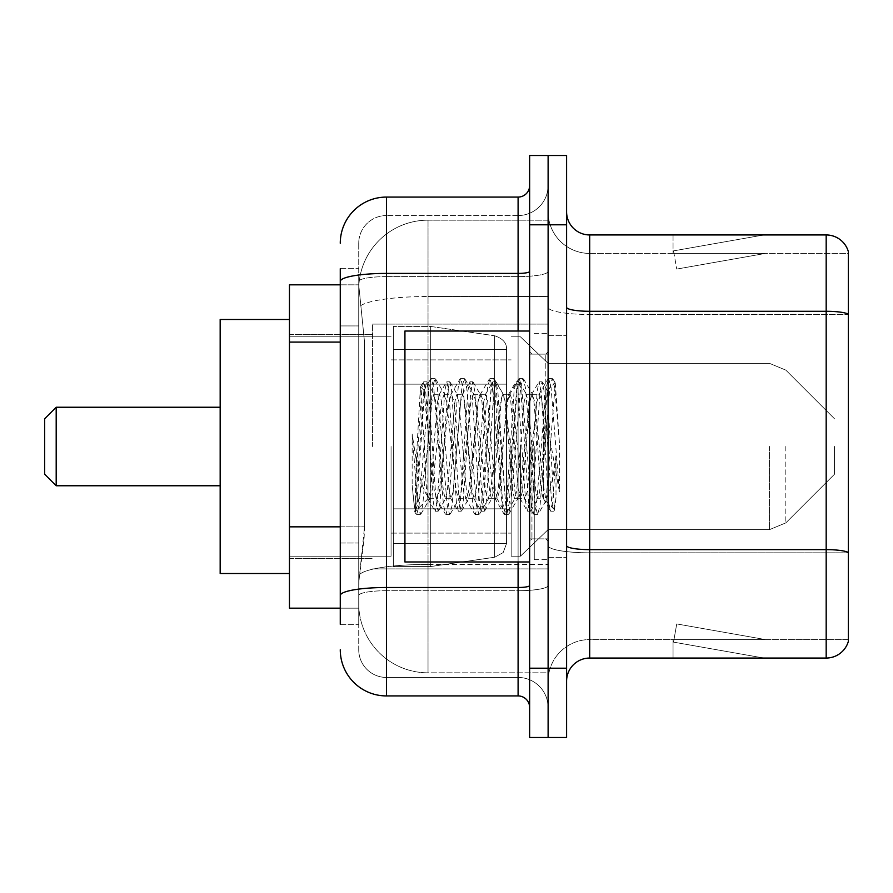 <?xml version="1.0" encoding="UTF-8"?>
<svg xmlns="http://www.w3.org/2000/svg" width="893" height="893" viewBox="0 0 893 893"><rect width="100%" height="100%" fill="white"/><g stroke="black" fill="none" stroke-linecap="round" stroke-linejoin="round"><path stroke-width="0.67" stroke-dasharray="4.46 3.35" d="M548.112 446.5L548.112 324.092L548.112 446.5M372.593 446.5L372.593 324.092L372.593 446.5M340.266 526.848L364.523 526.848L364.076 538.881L359.019 580.45L364.523 526.848L364.523 342.086L364.523 526.848L289.455 526.848L289.455 608.166L358.897 608.166L358.74 603.545A69.286 69.286 0 0 0 428.026 672.831L548.112 672.831L548.112 564.409L548.112 672.831L428.026 672.831L428.026 564.409L428.026 672.831A69.286 69.286 0 0 1 358.74 603.545L358.74 589.447L358.897 608.166L340.266 608.166M359.019 580.45L358.74 589.447L359.019 580.45M289.455 446.5L289.455 319.482L289.455 446.5M428.026 220.169L548.112 220.169L548.112 296.509L548.112 220.169L428.026 220.169A69.286 69.286 0 0 0 358.841 285.782L364.523 342.086L358.841 285.782A69.286 69.286 0 0 1 428.026 220.169L428.026 296.509L548.112 296.509L548.112 564.409L548.112 296.509L428.026 296.509L428.026 220.169A69.286 69.286 0 0 0 358.841 285.782M340.266 325.923L358.74 325.923L358.74 543.011L358.74 268.67L358.74 325.923L340.266 325.923L340.266 543.011L340.266 284.834L358.897 284.834L289.455 284.834L289.455 526.848M340.266 624.33L358.74 624.33L340.266 624.33L340.266 543.011L358.74 543.011L358.74 624.33L358.74 543.011L340.266 543.011M340.266 649.736A46.19 46.19 0 0 0 386.457 695.926L386.457 677.452A27.716 27.716 0 0 1 358.74 649.736L358.74 281.429L358.74 649.736A27.716 27.716 0 0 0 386.457 677.452L518.096 677.452L518.096 603.545L518.096 695.926A11.542 11.542 0 0 1 529.638 707.468L529.638 185.532L529.638 707.468M548.112 603.545L548.112 271.405L548.112 603.545M529.638 446.5L529.638 561.976L529.638 446.5M529.638 224.79L529.638 155.505L548.112 155.505L548.112 224.79L548.112 155.505L566.597 155.505L566.597 224.79L548.112 224.79L548.112 668.21L548.112 224.79L529.638 224.79L529.638 668.21L548.112 668.21L548.112 737.495L548.112 668.21L566.597 668.21L566.597 224.79M566.597 668.21L566.597 737.495L529.638 737.495L529.638 668.21M548.112 185.532L548.112 271.405L548.112 185.532A30.027 30.027 0 0 1 518.096 215.548A30.027 30.027 0 0 0 548.112 185.532A30.027 30.027 0 0 1 518.096 215.548L518.096 677.452L386.457 677.452L386.457 590.708L518.096 590.708A30.027 5.213 0 0 0 548.112 585.495A30.027 5.213 0 0 1 518.096 590.708L518.096 215.548L386.457 215.548L518.096 215.548M340.266 268.67L358.74 268.67L340.266 268.67L340.266 595.519A46.19 8.026 180 0 1 386.457 587.505L386.457 197.074A46.19 46.19 0 0 0 340.266 243.264A46.19 46.19 0 0 1 386.457 197.074L518.096 197.074A11.542 11.542 0 0 0 529.638 185.532A11.542 11.542 0 0 1 518.096 197.074L518.096 603.545L518.096 590.708L386.457 590.708L386.457 215.548L386.457 276.618L518.096 276.618A30.027 5.213 0 0 0 548.112 271.405A30.027 5.213 0 0 1 518.096 276.618L386.457 276.618L386.457 603.545L386.457 587.505L518.096 587.505A11.542 2.009 0 0 0 529.638 585.495M386.457 695.926L518.096 695.926M340.266 595.519L340.266 603.545M358.74 243.264L358.74 281.429L358.74 243.264A27.716 27.716 0 0 1 386.457 215.548A27.716 27.716 0 0 0 358.74 243.264A27.716 27.716 0 0 1 386.457 215.548M548.112 707.468A30.027 30.027 0 0 0 518.096 677.452A30.027 30.027 0 0 1 548.112 707.468A30.027 30.027 0 0 0 518.096 677.452M566.597 446.5L566.597 335.645L566.597 446.5M534.26 446.5L534.26 559.665L534.26 446.5M548.112 565.671L548.112 307.281L548.112 565.671M848.35 565.671L848.35 251.58A23.095 23.095 0 0 0 826.181 234.948L826.181 658.052A23.095 23.095 0 0 0 848.35 641.42L848.35 565.671L848.35 639.578L589.693 639.578L589.693 234.948A23.095 23.095 0 0 1 566.597 211.853L566.597 307.281L566.597 211.853M566.597 681.147L566.597 307.281L566.597 681.147A23.095 23.095 0 0 1 589.693 658.052L589.693 565.671L589.693 639.578L848.35 639.578L848.35 314.492L589.693 314.492L589.693 552.834A41.569 7.222 0 0 1 548.112 545.623A41.569 7.222 0 0 0 589.693 552.834L589.693 253.422A41.569 41.569 0 0 1 548.112 211.853L548.112 307.281L548.112 211.853A41.569 41.569 0 0 0 589.693 253.422L589.693 314.492A41.569 7.222 0 0 1 548.112 307.281A41.569 7.222 0 0 0 589.693 314.492L848.35 314.492M762.231 657.773A18.474 18.474 0 0 0 765.435 658.052L673.054 658.052L765.435 658.052A18.474 18.474 0 0 1 762.231 657.773A18.474 18.474 0 0 0 765.435 658.052A18.474 18.474 0 0 1 762.231 657.773A18.474 18.474 0 0 0 765.435 658.052A18.474 18.474 0 0 1 762.231 657.773A18.474 18.474 0 0 0 765.435 658.052A18.474 18.474 0 0 1 762.231 657.773A18.474 18.474 0 0 0 765.435 658.052A18.474 18.474 0 0 1 762.231 657.773A18.474 18.474 0 0 0 765.435 658.052A18.474 18.474 0 0 1 762.231 657.773A18.474 18.474 0 0 0 765.435 658.052A18.474 18.474 0 0 1 762.231 657.773A18.474 18.474 0 0 0 765.435 658.052A18.474 18.474 0 0 1 762.231 657.773A18.474 18.474 0 0 0 765.435 658.052A18.474 18.474 0 0 1 762.231 657.773L673.523 642.123L762.231 657.773M673.054 639.578L673.054 658.052L673.054 639.578L673.981 639.578L673.523 642.123L673.981 639.578L673.054 639.578L673.054 658.052L673.054 639.578L673.981 639.578L673.523 642.123L673.981 639.578L673.054 639.578L673.054 658.052L673.054 639.578L673.981 639.578L673.523 642.123L673.981 639.578L673.054 639.578L673.054 658.052L673.054 639.578L673.981 639.578L673.523 642.123L673.981 639.578L673.054 639.578L673.054 658.052L673.054 639.578L673.981 639.578L673.523 642.123L673.981 639.578L673.054 639.578L673.054 658.052L673.054 639.578L673.981 639.578L673.523 642.123L673.981 639.578L673.054 639.578L673.054 658.052L673.054 639.578L673.981 639.578L673.523 642.123L673.981 639.578L673.054 639.578L673.054 658.052L673.054 639.578L673.981 639.578L673.523 642.123L673.981 639.578L673.054 639.578L673.054 658.052L673.054 639.578L673.981 639.578L673.523 642.123L673.981 639.578L673.054 639.578M826.181 658.052L589.693 658.052M848.35 251.58A23.095 23.095 0 0 0 826.181 234.948L589.693 234.948M765.435 234.948L673.054 234.948L765.435 234.948A18.474 18.474 0 0 0 762.231 235.227A18.474 18.474 0 0 1 765.435 234.948A18.474 18.474 0 0 0 762.231 235.227A18.474 18.474 0 0 1 765.435 234.948A18.474 18.474 0 0 0 762.231 235.227A18.474 18.474 0 0 1 765.435 234.948A18.474 18.474 0 0 0 762.231 235.227A18.474 18.474 0 0 1 765.435 234.948A18.474 18.474 0 0 0 762.231 235.227A18.474 18.474 0 0 1 765.435 234.948A18.474 18.474 0 0 0 762.231 235.227A18.474 18.474 0 0 1 765.435 234.948A18.474 18.474 0 0 0 762.231 235.227A18.474 18.474 0 0 1 765.435 234.948A18.474 18.474 0 0 0 762.231 235.227A18.474 18.474 0 0 1 765.435 234.948A18.474 18.474 0 0 0 762.231 235.227A18.474 18.474 0 0 1 765.435 234.948M589.693 253.422L848.35 253.422L848.35 314.18L848.35 253.422L589.693 253.422A41.569 41.569 0 0 1 548.112 211.853M765.435 639.578L673.981 639.578L765.435 639.578L673.981 639.578L765.435 639.578L673.981 639.578L765.435 639.578L673.981 639.578L765.435 639.578L673.981 639.578L765.435 639.578L673.981 639.578L765.435 639.578L673.981 639.578L765.435 639.578L673.981 639.578L765.435 639.578L673.981 639.578L765.435 639.578L676.738 623.928L673.981 639.578L676.738 623.928L673.981 639.578L676.738 623.928L673.981 639.578L676.738 623.928L673.981 639.578L676.738 623.928L673.981 639.578L676.738 623.928L673.981 639.578L676.738 623.928L673.981 639.578L676.738 623.928L673.981 639.578L676.738 623.928L673.981 639.578L676.738 623.928L765.435 639.578M673.981 253.422L673.054 253.422L673.981 253.422L673.054 253.422L673.981 253.422L673.054 253.422L673.981 253.422L673.054 253.422L673.981 253.422L673.054 253.422L673.981 253.422L673.054 253.422L673.981 253.422L673.054 253.422L673.981 253.422L673.054 253.422L673.981 253.422L673.054 253.422L673.981 253.422L673.523 250.877L762.231 235.227L673.523 250.877L673.981 253.422L673.523 250.877L762.231 235.227L673.523 250.877L673.981 253.422L673.523 250.877L762.231 235.227L673.523 250.877L673.981 253.422L673.523 250.877L762.231 235.227L673.523 250.877L673.981 253.422L673.523 250.877L762.231 235.227L673.523 250.877L673.981 253.422L673.523 250.877L762.231 235.227L673.523 250.877L673.981 253.422L673.523 250.877L762.231 235.227L673.523 250.877L673.981 253.422L673.523 250.877L762.231 235.227L673.523 250.877L673.981 253.422L673.523 250.877L762.231 235.227L673.523 250.877L673.981 253.422L765.435 253.422L673.981 253.422L765.435 253.422L673.981 253.422L765.435 253.422L673.981 253.422L765.435 253.422L673.981 253.422L765.435 253.422L673.981 253.422L765.435 253.422L673.981 253.422L765.435 253.422L673.981 253.422L765.435 253.422L673.981 253.422L765.435 253.422L673.981 253.422L676.738 269.072L673.981 253.422M548.112 681.147A41.569 41.569 0 0 1 589.693 639.578A41.569 41.569 0 0 0 548.112 681.147A41.569 41.569 0 0 1 589.693 639.578M673.054 234.948L673.054 253.422L673.054 234.948M765.435 253.422L676.738 269.072L765.435 253.422M529.638 561.976L404.931 561.976L404.931 331.024L404.931 521.802L404.931 331.024L529.638 331.024M543.502 446.5L543.502 485.948L546.047 500.616L555.29 383.052L559.375 442.582L559.375 491.619L551.282 446.5L543.502 412.957L543.502 446.5L539.651 491.708L537.72 498.707L543.502 498.707L543.502 446.5L547.163 390.632L554.475 509.691L556.004 497.613L556.004 455.642C552.198 486.272 548.023 500.627 543.502 498.707C541.571 495.615 539.651 478.213 537.72 446.5L533.88 401.292L531.949 394.293L530.029 401.292L522.327 491.708L520.407 498.707L518.476 491.708L510.785 401.292L508.854 394.293L506.934 401.292L499.232 491.708L497.312 498.707L495.381 491.708L487.69 401.292L485.759 394.293L483.839 401.292L476.136 491.708L474.216 498.707L472.285 491.708L464.594 401.292L462.663 394.293L460.743 401.292L453.041 491.708L451.121 498.707L449.19 491.708L441.499 401.292L439.568 394.293L437.648 401.292L433.797 446.5C431.877 478.213 429.946 495.615 428.026 498.707C426.754 496.664 425.537 479.262 424.365 446.5L420.436 387.071L417.042 446.5L415.524 485.479L415.524 510.684C419.219 500.348 423.382 478.949 428.026 446.5L428.026 496.385L429.466 498.707L436.8 498.707L434.355 491.708L423.84 390.721L414.988 511.734L412.153 485.267L412.153 433.976L414.095 446.5C418.292 474.563 422.936 491.195 428.026 496.385M537.72 498.707L535.8 491.708L528.098 401.292L526.178 394.293L524.258 401.292L516.556 491.708L514.625 498.707L512.705 491.708L505.003 401.292L503.563 394.706L503.083 394.293L501.163 401.292L493.461 491.708L491.53 498.707L489.61 491.708L481.907 401.292L479.988 394.293L478.068 401.292L470.365 491.708L468.445 498.707L466.514 491.708L458.812 401.292L456.892 394.293L454.972 401.292L447.27 491.708L445.35 498.707L443.419 491.708L435.717 401.292L433.797 394.293L431.877 401.292L428.026 446.5L427.725 498.595M543.502 498.707L550.322 510.874L548.793 502.536L541.091 390.464L539.171 381.791L537.24 390.464L529.549 502.536L527.618 511.209L525.698 502.536L517.996 390.464L516.076 381.791L514.145 390.464L506.454 502.536L504.523 511.209L502.603 502.536L494.901 390.464L492.981 381.791L491.05 390.464L483.359 502.536L481.427 511.209L479.508 502.536L471.805 390.464L469.885 381.791L467.954 390.464L460.263 502.536L458.332 511.209L456.412 502.536L448.71 390.464L446.79 381.791L444.859 390.464L437.168 502.536L435.237 511.209L433.317 502.536L425.615 390.464L423.695 381.791L421.764 390.464L415.524 485.479M556.004 455.642L552.644 502.536L550.322 510.874M556.004 497.613L553.995 510.874L551.673 502.536L543.982 390.464L542.051 381.791L540.131 390.464L532.429 502.536L530.509 511.209L528.578 502.536L520.887 390.464L518.956 381.791L517.036 390.464L509.334 502.536L507.414 511.209L505.483 502.536L497.792 390.464L495.861 381.791L493.941 390.464L486.238 502.536L484.319 511.209L482.399 502.536L474.696 390.464L472.765 381.791L470.845 390.464L463.143 502.536L461.223 511.209L459.303 502.536L451.601 390.464L449.67 381.791L447.75 390.464L440.048 502.536L438.128 511.209L436.208 502.536L428.506 390.464L426.586 381.791L424.655 390.464L416.953 502.536L415.524 510.684M56.192 407.241L44.65 418.784L56.192 407.241L44.65 418.784L56.192 407.241L44.65 418.784L56.192 407.241L56.192 485.759L44.65 474.216L56.192 485.759L44.65 474.216L56.192 485.759L44.65 474.216L56.192 485.759L44.65 474.216L44.65 418.784L44.65 474.216L44.65 418.784L44.65 474.216L44.65 418.784L44.65 474.216L44.65 418.784L44.65 474.216L44.65 418.784L44.65 474.216L44.65 418.784L44.65 474.216L44.65 418.784L44.65 446.5L44.65 418.784L56.192 407.241L56.192 485.759L56.192 407.241L56.192 485.759L56.192 407.241L56.192 485.759L56.192 407.241L56.192 485.759L56.192 407.241L56.192 485.759L56.192 407.241L56.192 485.759L56.192 407.241L56.192 485.759L56.192 407.241L220.169 407.241L220.169 573.518L220.169 319.482L220.169 573.518L220.169 319.482L220.169 573.518L220.169 319.482L220.169 573.518L220.169 319.482L220.169 573.518L220.169 319.482L220.169 573.518L220.169 319.482L220.169 573.518L220.169 319.482L220.169 485.759L220.169 407.241L56.192 407.241L220.169 407.241M834.497 446.5L834.497 474.216L834.497 446.5M520.407 446.5L520.407 556.205L520.407 446.5M511.164 446.5L511.164 556.205L511.164 446.5M391.067 446.5L391.067 556.205L391.067 446.5M506.543 508.854L506.543 349.498L506.543 384.146L393.378 384.146L393.378 566.597L393.378 508.854L506.543 508.854L506.543 543.502L506.543 349.498L506.543 384.146L393.378 384.146L393.378 543.502L393.378 508.854L506.543 508.854L506.543 543.502L506.543 349.498L506.543 384.146L393.378 384.146L393.378 566.597L393.378 508.854L506.543 508.854L506.543 543.502L506.543 349.498L506.543 384.146L393.378 384.146L393.378 543.502L393.378 508.854L430.337 508.854L430.337 326.403L430.337 384.146L393.378 384.146L393.378 326.403L393.378 566.597L393.378 508.854L506.543 508.854L506.543 543.502L506.543 349.498L506.543 384.146L393.378 384.146L393.378 543.502L393.378 508.854L506.543 508.854L506.543 543.502L506.543 349.498L506.543 384.146L393.378 384.146L393.378 566.597L393.378 508.854L506.543 508.854L506.543 543.502L506.543 349.498L506.543 384.146L393.378 384.146L393.378 543.502L393.378 508.854L430.337 508.854L430.337 326.403L430.337 384.146L393.378 384.146L393.378 326.403L393.378 566.597L393.378 508.854L506.543 508.854L506.543 543.502L506.543 349.498L506.543 384.146L393.378 384.146L393.378 543.502L393.378 508.854L506.543 508.854L506.543 543.524L393.378 543.502L393.378 508.854L506.543 508.854L506.543 543.524L393.378 543.502L393.378 508.854L430.337 508.854L430.337 326.403L430.337 384.146L393.378 384.146L393.378 326.403L393.378 566.597L393.378 508.854L506.543 508.854L506.543 543.524L393.378 543.502L393.378 508.854L506.543 508.854L506.543 543.524L393.378 543.502L393.378 326.403L393.378 566.597L393.378 508.854L506.543 508.854L506.543 543.524L393.378 543.502L506.543 543.502L393.378 543.502L506.543 543.502L506.543 349.476L393.378 349.498L393.378 384.146L393.378 326.403L393.378 566.597L393.378 508.854L430.337 508.854L430.337 566.597L430.337 326.403L430.337 384.146L393.378 384.146L393.378 349.498L506.543 349.476L393.378 349.498L506.543 349.476L393.378 349.498L506.543 349.476L393.378 349.498L506.543 349.476L506.543 384.146L393.378 384.146L506.543 384.146L430.337 384.146L430.337 326.403L430.337 384.146L494.689 384.146L430.337 384.146L430.337 326.403L430.337 384.146L494.689 384.146L494.689 335.768L494.689 557.232L494.689 508.854L506.543 508.854L506.543 543.524L503.172 552.577L494.689 557.232L494.689 508.854L506.543 508.854L506.543 543.524L506.543 349.476C506.911 343.158 502.96 338.592 494.689 335.768L494.689 557.232L494.689 508.854L506.543 508.854L506.543 543.524L503.172 552.577L494.689 557.232L494.689 508.854L506.543 508.854M430.337 446.5L430.337 326.403L430.337 446.5M430.337 508.854L494.689 508.854L430.337 508.854L430.337 566.597L430.337 508.854L494.689 508.854L430.337 508.854L430.337 566.597L430.337 508.854M506.543 384.146L494.689 384.146L494.689 335.768L494.689 557.232L494.689 508.854L494.689 557.232L494.689 508.854L494.689 557.232L430.337 566.597L393.378 566.597L430.337 566.597L494.689 557.232L503.172 552.577L506.543 543.524L506.543 349.476L506.543 384.146L393.378 384.146L506.543 384.146L494.689 384.146L494.689 335.768L494.689 557.232L430.337 566.597L393.378 566.597L430.337 566.597L494.689 557.232L503.172 552.577L506.543 543.524L506.543 349.476C506.911 343.158 502.96 338.592 494.689 335.768L494.689 557.232L503.172 552.577L506.543 543.524L506.543 349.476L506.543 384.146L494.689 384.146L494.689 335.768L494.689 557.232L430.337 566.597L393.378 566.597L430.337 566.597L494.689 557.232L503.172 552.577L506.543 543.524L506.543 349.476C506.911 343.158 502.96 338.592 494.689 335.768L494.689 557.232L503.172 552.577L506.543 543.524L506.543 349.476C506.911 343.158 502.96 338.592 494.689 335.768L494.689 557.232L430.337 566.597L393.378 566.597L430.337 566.597L494.689 557.232L503.172 552.577L506.543 543.524L506.543 349.476C506.911 343.158 502.96 338.592 494.689 335.768L430.337 326.403L393.378 326.403L430.337 326.403L494.689 335.768L430.337 326.403L393.378 326.403L430.337 326.403L494.689 335.768L430.337 326.403L393.378 326.403L430.337 326.403L494.689 335.768C502.96 338.592 506.911 343.158 506.543 349.476L506.543 384.146L506.543 349.476C506.911 343.158 502.96 338.592 494.689 335.768L430.337 326.403L393.378 326.403L430.337 326.403L494.689 335.768C502.96 338.592 506.911 343.158 506.543 349.476L506.543 384.146M289.455 573.518L220.169 573.518L289.455 573.518L220.169 573.518L289.455 573.518L220.169 573.518L289.455 573.518L220.169 573.518L220.169 319.482L289.455 319.482M543.502 412.957L541.906 401.292L539.461 394.293L537.017 401.292L527.238 491.708L524.794 498.707L522.349 491.708L512.571 401.292L510.126 394.293L509.356 394.952L507.682 401.292L497.903 491.708L495.459 498.707L493.014 491.708L483.236 401.292L480.791 394.293L480.021 394.952L478.347 401.292L468.579 491.708L466.135 498.707L463.69 491.708L453.912 401.292L451.467 394.293L449.023 401.292L439.244 491.708L436.8 498.707M543.502 485.948L534.572 401.292L532.128 394.293L529.683 401.292L519.905 491.708L517.46 498.707L515.015 491.708L505.237 401.292L502.792 394.293L500.348 401.292L490.57 491.708L488.125 498.707L485.68 491.708L475.902 401.292L473.469 394.293L471.024 401.292L461.246 491.708L458.801 498.707L456.356 491.708L446.578 401.292L444.134 394.293L441.689 401.292L431.911 491.708L429.466 498.707M428.026 430.203L428.026 446.5M559.375 491.619L551.07 387.54L548.626 378.42L546.181 387.54L536.403 505.46L533.958 514.58L531.514 505.46L521.735 387.54L519.291 378.42L516.846 387.54L507.068 505.46L504.623 514.58L502.179 505.46L492.411 387.54L489.967 378.42L487.522 387.54L477.744 505.46L475.299 514.58L472.855 505.46L463.076 387.54L460.632 378.42L458.187 387.54L448.409 505.46L445.964 514.58L443.52 505.46L433.741 387.54L431.297 378.42L428.852 387.54L419.085 505.46L416.64 514.58L416.038 514.067L414.196 505.46L412.153 485.267M559.375 442.582L554.732 387.54L552.287 378.42L549.842 387.54L540.064 505.46L537.619 514.58L535.175 505.46L525.408 387.54L522.963 378.42L520.519 387.54L510.74 505.46L508.296 514.58L505.851 505.46L496.073 387.54L493.628 378.42L491.183 387.54L481.405 505.46L478.961 514.58L476.516 505.46L466.738 387.54L464.293 378.42L461.848 387.54L452.081 505.46L449.637 514.58L447.192 505.46L437.414 387.54L434.969 378.42L432.525 387.54L422.746 505.46L420.302 514.58L417.857 505.46L412.153 433.976M428.026 564.409A69.286 12.033 180 0 0 359.566 574.579A69.286 12.033 180 0 1 428.026 564.409L548.112 564.409L428.026 564.409L428.026 296.509L428.026 564.409M360.549 305.808A69.286 12.033 180 0 1 428.026 296.509A69.286 12.033 180 0 0 360.549 305.808M358.74 603.545A69.286 69.286 0 0 0 428.026 672.831M340.266 342.086L289.455 342.086M340.266 281.429A46.19 8.026 180 0 1 386.457 273.414L518.096 273.414A11.542 2.009 -0 0 0 529.638 271.405M518.096 561.976L518.096 331.024M386.457 276.618A27.716 4.811 180 0 0 358.74 281.429A27.716 4.811 180 0 1 386.457 276.618M386.457 590.708A27.716 4.811 180 0 0 358.74 595.519A27.716 4.811 180 0 1 386.457 590.708M386.457 677.452A27.716 27.716 0 0 1 358.74 649.736M848.35 552.51A23.095 4.007 180 0 0 826.181 549.63L589.693 549.63A23.095 4.007 0 0 1 566.597 545.623M566.597 307.281A23.095 4.007 0 0 0 589.693 311.289L826.181 311.289A23.095 4.007 180 0 1 848.35 314.18M848.35 552.834L589.693 552.834L848.35 552.834M545.813 446.5L545.813 354.119L545.813 446.5M531.949 446.5L531.949 538.881L531.949 446.5M785.829 446.5L785.829 522.874L785.829 446.5M769.498 446.5L769.498 529.638L769.498 446.5M494.689 384.146L494.689 335.768L494.689 384.146M372.593 324.092L548.112 324.092L372.593 324.092M289.455 334.495L372.593 334.495L289.455 334.495M289.455 558.505L372.593 558.505L289.455 558.505M372.593 568.908L548.112 568.908L372.593 568.908M529.638 354.119L548.112 354.119L529.638 354.119M529.638 538.881L548.112 538.881L529.638 538.881M548.112 335.645L566.597 335.645L548.112 335.645M534.26 559.665L548.112 559.665L534.26 559.665M534.26 333.335L548.112 333.335L534.26 333.335M548.112 557.355L566.597 557.355L548.112 557.355M545.813 354.119L548.112 351.809L545.813 354.119L531.949 354.119L529.638 351.809L531.949 354.119L545.813 354.119M531.949 538.881L545.813 538.881L548.112 541.191L545.813 538.881L531.949 538.881L529.638 541.191L531.949 538.881M420.703 386.97L424.298 390.565M433.797 394.293L439.568 394.293M456.892 394.293L462.663 394.293M479.988 394.293L485.759 394.293M503.083 394.293L508.854 394.293M526.178 394.293L531.949 394.293M445.35 498.707L451.121 498.707M468.445 498.707L474.216 498.707M491.53 498.707L497.312 498.707M514.625 498.707L520.407 498.707M547.163 390.632L554.877 382.907M554.475 509.691L545.578 500.794M428.026 498.707L414.999 511.734M550.713 511.209L553.604 511.209M539.171 381.791L542.051 381.791M527.618 511.209L530.509 511.209M516.076 381.791L518.956 381.791M504.523 511.209L507.414 511.209M492.981 381.791L495.861 381.791M481.427 511.209L484.319 511.209M469.885 381.791L472.765 381.791M458.332 511.209L461.223 511.209M446.79 381.791L449.67 381.791M435.237 511.209L438.128 511.209M423.695 381.791L426.586 381.791M547.442 390.732L542.453 382.126M554.732 509.602L553.995 510.874M530.9 510.874L538.211 498.294M519.358 382.126L526.658 394.706M507.804 510.874L515.116 498.294M496.262 382.126L503.563 394.706M484.709 510.874L492.021 498.294M473.167 382.126L480.467 394.706M461.614 510.874L468.925 498.294M450.072 382.126L457.372 394.706M438.519 510.874L445.83 498.294M426.977 382.126L434.277 394.706M531.469 394.706L538.78 382.126M519.916 498.294L527.227 510.874M508.374 394.706L515.685 382.126M496.821 498.294L504.132 510.874M485.279 394.706L492.59 382.126M473.725 498.294L481.037 510.874M462.183 394.706L469.495 382.126M450.63 498.294L457.942 510.874M439.088 394.706L446.4 382.126M427.714 498.595L434.846 510.874M420.436 387.071L423.304 382.126M56.192 485.759L220.169 485.759M834.497 474.216L785.829 522.874L769.498 529.638L785.829 522.874L834.497 474.216L785.829 522.874L769.498 529.638L785.829 522.874L834.497 474.216L785.829 522.874L769.498 529.638L785.829 522.874L834.497 474.216L785.829 522.874L769.498 529.638L785.829 522.874L834.497 474.216M548.112 529.638L769.498 529.638L548.112 529.638L520.407 556.205L511.164 556.205L520.407 556.205L548.112 529.638L769.498 529.638L548.112 529.638L520.407 556.205L511.164 556.205L520.407 556.205L548.112 529.638L769.498 529.638L548.112 529.638L520.407 556.205L511.164 556.205L520.407 556.205L548.112 529.638L769.498 529.638L548.112 529.638L520.407 556.205L511.164 556.205L520.407 556.205L548.112 529.638M391.067 533.11L511.164 533.11L391.067 533.11M289.455 556.205L391.067 556.205L289.455 556.205M289.455 336.795L391.067 336.795L289.455 336.795M391.067 359.89L511.164 359.89L391.067 359.89M511.164 336.795L520.407 336.795L548.112 363.362L769.498 363.362L785.829 370.126L834.497 418.784L785.829 370.126L769.498 363.362L785.829 370.126L834.497 418.784L785.829 370.126L769.498 363.362L785.829 370.126L834.497 418.784L785.829 370.126L769.498 363.362L785.829 370.126L834.497 418.784L785.829 370.126L769.498 363.362L548.112 363.362L520.407 336.795L511.164 336.795L520.407 336.795L548.112 363.362L769.498 363.362L548.112 363.362L520.407 336.795L511.164 336.795L520.407 336.795L548.112 363.362L769.498 363.362L548.112 363.362L520.407 336.795L511.164 336.795L520.407 336.795L548.112 363.362L769.498 363.362L548.112 363.362L520.407 336.795L511.164 336.795M444.134 394.293L451.467 394.293M473.469 394.293L480.791 394.293M502.792 394.293L510.126 394.293M532.128 394.293L539.461 394.293M458.801 498.707L466.135 498.707M488.125 498.707L495.459 498.707M517.46 498.707L524.794 498.707M548.626 378.42L552.287 378.42M533.958 514.58L537.619 514.58M519.291 378.42L522.963 378.42M504.623 514.58L508.296 514.58M489.967 378.42L493.628 378.42M475.299 514.58L478.961 514.58M460.632 378.42L464.293 378.42M445.964 514.58L449.637 514.58M431.297 378.42L434.969 378.42M416.64 514.58L420.302 514.58M546.058 500.616L538.222 514.067M555.29 383.052L552.89 378.933M523.555 378.933L532.898 394.952M508.887 514.067L518.23 498.048M494.231 378.933L503.563 394.952M479.563 514.067L488.906 498.048M464.896 378.933L474.239 394.952M450.228 514.067L459.571 498.048M435.561 378.933L444.904 394.952M420.904 514.067L430.236 498.048M538.68 394.952L548.023 378.933M524.024 498.048L533.355 514.067M509.356 394.952L518.688 378.933M494.689 498.048L504.032 514.067M480.021 394.952L489.364 378.933M465.353 498.048L474.696 514.067M450.697 394.952L460.029 378.933M436.03 498.048L445.373 514.067M423.829 390.721L430.705 378.933M414.598 511.6L416.038 514.067"/><path stroke-width="1.34" d="M340.266 325.923L340.266 281.429L340.266 284.834L289.455 284.834L289.455 608.166L340.266 608.166M340.266 624.33L340.266 268.67M529.638 668.21L529.638 737.495L548.112 737.495L548.112 668.21L548.112 737.495L566.597 737.495L566.597 668.21L548.112 668.21L548.112 224.79L548.112 668.21L529.638 668.21L529.638 224.79L548.112 224.79L548.112 155.505L548.112 224.79L566.597 224.79L566.597 668.21M566.597 224.79L566.597 155.505L529.638 155.505L529.638 224.79M340.266 243.264A46.19 46.19 0 0 1 386.457 197.074L386.457 695.926L518.096 695.926L518.096 561.976M386.457 197.074L518.096 197.074A11.542 11.542 0 0 0 529.638 185.532M340.266 603.545L340.266 543.011M529.638 707.468A11.542 11.542 0 0 0 518.096 695.926M386.457 695.926A46.19 46.19 0 0 1 340.266 649.736M566.597 681.147A23.095 23.095 0 0 1 589.693 658.052L826.181 658.052L826.181 234.948L589.693 234.948A23.095 23.095 0 0 1 566.597 211.853A23.095 23.095 0 0 0 589.693 234.948L589.693 658.052M848.35 251.58A23.095 23.095 0 0 0 826.181 234.948A23.095 23.095 0 0 1 848.35 251.58L848.35 641.42A23.095 23.095 0 0 1 826.181 658.052M848.35 314.492L848.35 565.671M56.192 485.759L56.192 407.241L44.65 418.784L44.65 474.216L56.192 485.759L220.169 485.759M289.455 319.482L220.169 319.482L220.169 573.518L289.455 573.518M529.638 331.024L404.931 331.024L404.931 561.976L529.638 561.976M340.266 342.086L289.455 342.086M340.266 526.848L289.455 526.848M529.638 585.495A11.542 2.009 0 0 1 518.096 587.505L386.457 587.505A46.19 8.026 180 0 0 340.266 595.519M340.266 281.429A46.19 8.026 180 0 1 386.457 273.414L518.096 273.414L518.096 197.074M518.096 331.024L518.096 273.414A11.542 2.009 0 0 0 529.638 271.405M848.35 314.18A23.095 4.007 180 0 0 826.181 311.289L589.693 311.289A23.095 4.007 -0 0 1 566.597 307.281M848.35 552.51A23.095 4.007 180 0 0 826.181 549.63L589.693 549.63A23.095 4.007 0 0 1 566.597 545.623M56.192 407.241L220.169 407.241"/></g></svg>
